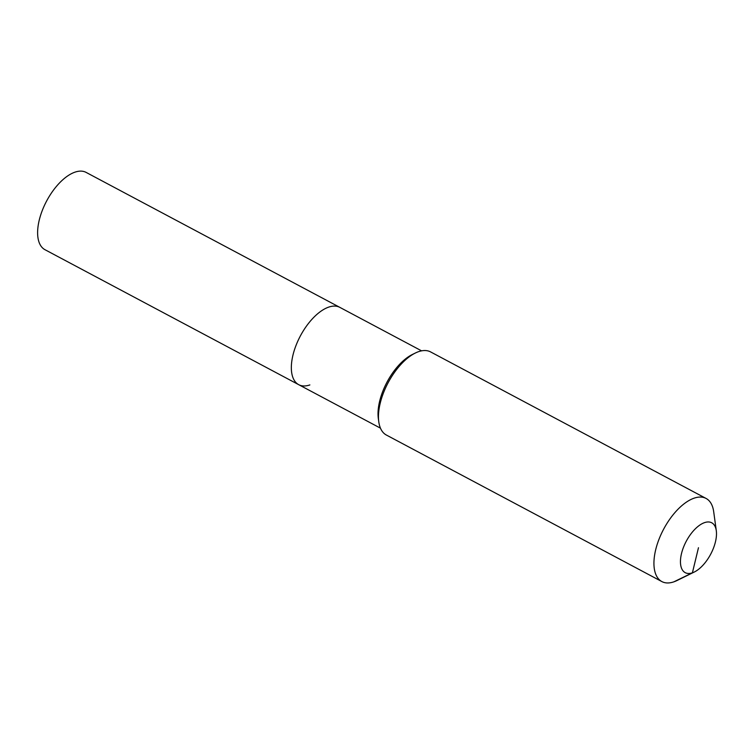 <?xml version="1.0" encoding="UTF-8"?>
<svg xmlns="http://www.w3.org/2000/svg" width="754" height="754" viewBox="0 0 754 754"><rect width="100%" height="100%" fill="white"/><g stroke="black" fill="none" stroke-linecap="round" stroke-linejoin="round"><path stroke-width="1.13" d="M309.866 384.926A43.779 21.423 -62 0 1 298.716 384.681L44.995 249.715A43.779 21.423 -62 0 1 42.262 210.545A43.779 21.423 -62 0 1 74.966 172.157A43.779 21.423 -62 0 1 86.116 172.402L339.837 307.368A43.779 21.423 -62 0 0 328.687 307.123A43.779 21.423 -62 0 1 339.837 307.368L421.58 350.846M298.716 384.681A43.779 21.423 -62 0 1 295.992 345.502A43.779 21.423 -62 0 1 328.687 307.123A43.779 21.423 -62 0 0 295.992 345.502A43.779 21.423 -62 0 0 298.716 384.681L380.459 428.159M694.34 572.003L677.092 580.486A47.078 23.035 -62 0 1 673.85 581.843A47.078 23.035 -62 0 1 661.861 581.579L386.387 435.049A47.078 23.035 -62 0 1 378.781 421.816L378.329 418.479A43.779 21.423 -62 0 1 412.363 354.493L415.388 353.004A47.078 23.035 -62 0 1 418.621 351.647A47.078 23.035 -62 0 1 430.609 351.92L706.083 498.451A47.078 23.035 -62 0 1 713.689 511.683L716.3 530.722A28.247 13.826 -62 0 1 694.34 572.003A28.247 13.826 -62 0 1 692.398 572.823A28.247 13.826 -62 0 1 681.503 553.568A28.247 13.826 -62 0 1 704.547 522.626A28.247 13.826 -62 0 1 716.3 530.722M378.781 421.816A47.078 23.035 -62 0 1 415.388 353.004M661.861 581.579A47.078 23.035 -62 0 1 658.93 539.459A47.078 23.035 -62 0 1 694.095 498.177A47.078 23.035 -62 0 1 706.083 498.451M698.468 547.724L692.398 572.823L673.85 581.843"/></g></svg>
